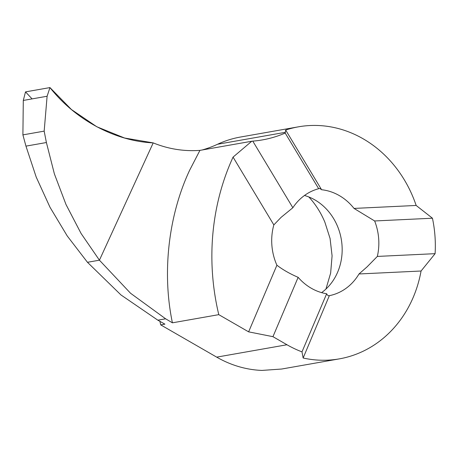<?xml version="1.0" encoding="UTF-8"?>
<svg xmlns="http://www.w3.org/2000/svg" width="458" height="458" viewBox="0 0 458 458"><rect width="100%" height="100%" fill="white"/><g stroke="black" fill="none" stroke-linecap="round" stroke-linejoin="round"><path stroke-width="0.69" d="M23.295 100.445L47.105 96.249L49.956 87.581L25.511 91.886L23.295 100.445L22.9 134.881L44.168 131.137L46.401 142.53L54.382 173.891L65.986 204.48L81.095 233.5L99.426 260.184L130.564 293.263L165.63 318.802L172.414 322.821L218.781 314.652A222.536 195.938 -100 0 1 230.431 163.065A222.536 195.938 -100 0 1 233.059 157.111L273.838 224.901A53.672 47.254 80 0 0 276.901 265.228C282.964 269.836 290.046 273.873 298.141 277.33A53.672 47.254 80 0 0 326.657 293.761C327.338 295.364 328.329 295.983 329.628 295.61A53.672 47.254 80 0 0 359.003 273.97L367.064 266.877L377.34 256.423A53.672 47.254 80 0 0 374.644 220.968L354.017 208.419A53.672 47.254 80 0 0 321.579 189.726C320.159 188.53 319.192 188.192 318.671 188.713A53.672 47.254 -100 0 0 292.851 207.737L281.098 217.344L273.838 224.901M172.414 322.821C161.926 272.802 168.384 215.581 189.635 170.25L199.928 150.379L251.763 141.247L233.059 157.111M326.657 293.761L301.994 351.87L303.139 358.013A117.815 103.731 80 0 0 339.367 358.866A117.815 103.731 80 0 0 413.282 297.213A117.815 103.731 80 0 0 421.062 271.016L435.1 253.669L377.34 256.423M202.138 149.989A130.902 115.256 80 0 0 217.55 144.259A117.815 103.731 -100 0 1 240.433 137.045L298.49 126.814A117.815 103.731 80 0 0 285.678 130.043L285.191 133.066L318.671 188.713L319.094 188.49M435.1 253.669A117.815 103.731 -100 0 0 432.444 218.214L416.15 205.459A117.815 103.731 80 0 0 298.49 126.814M321.608 292.633A53.672 47.254 80 0 0 337.695 272.052A53.672 47.254 80 0 0 304.49 195.469M325.947 289.05L330.642 273.1L332.084 255.839L330.075 238.481L324.882 222.222A79.852 70.309 80 0 0 308.829 196.957M329.336 295.679L303.139 358.013M301.994 351.87A117.815 103.731 -100 0 1 286.977 344.754L272.951 336.676L248.625 331.85L276.901 265.228M272.951 336.676L298.141 277.33M416.15 205.459L354.017 208.419M432.444 218.214L374.644 220.968M421.062 271.016L359.003 273.97M251.763 141.247L252.782 141.127L292.851 207.737M285.678 130.043L321.579 189.726M252.782 141.127A130.902 115.256 80 0 0 262.411 139.902A130.902 115.256 80 0 0 285.191 133.066M153.201 142.89C115.084 141.138 75.404 119.882 49.956 87.581L71.477 109.565L96.804 126.757L124.582 138.018L153.201 142.89L99.426 260.184L153.201 142.89C168.332 149.016 183.91 151.518 199.928 150.379M218.781 314.652L248.625 331.85M339.367 358.866L281.641 369.034L261.97 370.419A117.815 103.731 -100 0 1 216.691 357.137L160.718 324.882L164.909 324.144L157.838 320.176L120.969 294.952L87.467 262.291L99.426 260.184L87.467 262.291L67.223 235.939L50.019 207.297L36.211 177.091L25.957 146.131L22.9 134.881M160.718 324.882A222.536 195.938 -100 0 1 159.894 321.327M44.168 131.137L47.105 96.249M32.089 98.894L25.511 91.886L49.956 87.581M285.242 132.339L217.55 144.259M165.63 318.802L157.838 320.176M286.977 344.754L216.691 357.137M46.401 142.53L25.957 146.131"/></g></svg>
